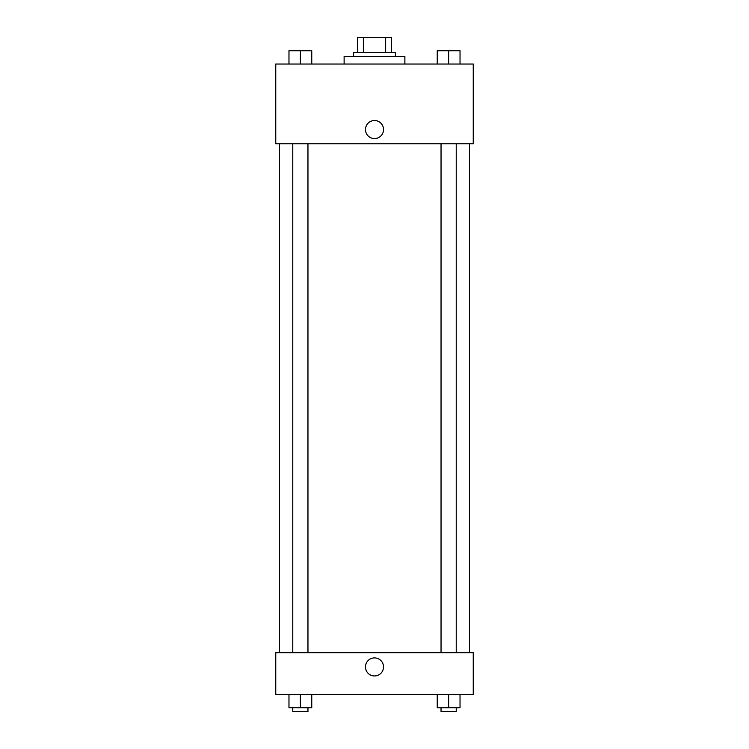 <?xml version="1.0" encoding="UTF-8"?>
<svg xmlns="http://www.w3.org/2000/svg" width="749" height="749" viewBox="0 0 749 749"><rect width="100%" height="100%" fill="white"/><g stroke="black" fill="none" stroke-linecap="round" stroke-linejoin="round"><path stroke-width="1.12" d="M363.359 52.645L363.359 37.45L357.413 37.45L357.413 52.645L357.413 37.45M363.359 37.45L391.587 37.45L391.587 52.645M385.641 52.645L385.641 37.45M353.612 56.437L353.612 52.645L395.388 52.645L395.388 56.437M404.881 64.03L404.881 56.437L344.119 56.437L344.119 64.03M275.763 64.03L473.237 64.03L473.237 143.789L275.763 143.789L275.763 64.03M365.484 129.549A9.016 9.016 0 0 1 379.013 121.731A9.016 9.016 0 0 1 379.013 137.357A9.016 9.016 0 0 1 365.484 129.549M275.763 652.688L473.237 652.688L473.237 694.463L275.763 694.463L275.763 652.688M374.5 675.944A9.016 9.016 0 0 1 366.692 662.416A9.016 9.016 0 0 1 382.308 662.416A9.016 9.016 0 0 1 374.5 675.944M437.238 694.463L437.238 707.749L460.026 707.749L460.026 694.463L460.026 707.749M448.632 707.749L448.632 694.463M456.225 707.749L456.225 711.55L441.039 711.55L441.039 707.749M288.974 694.463L288.974 707.749L311.762 707.749L311.762 694.463L311.762 707.749M300.368 707.749L300.368 694.463M307.961 707.749L307.961 711.55L292.775 711.55L292.775 707.749M437.238 64.03L437.238 50.745L460.026 50.745L460.026 64.03L460.026 50.745M448.632 64.03L448.632 50.745M456.225 50.745L441.039 50.745M288.974 64.03L288.974 50.745L311.762 50.745L311.762 64.03L311.762 50.745M300.368 64.03L300.368 50.745M307.961 50.745L292.775 50.745M469.445 652.688L469.445 143.789M279.555 652.688L279.555 143.789M441.039 143.789L441.039 652.688M456.225 143.789L456.225 652.688M307.961 652.688L307.961 143.789M292.775 652.688L292.775 143.789"/></g></svg>
